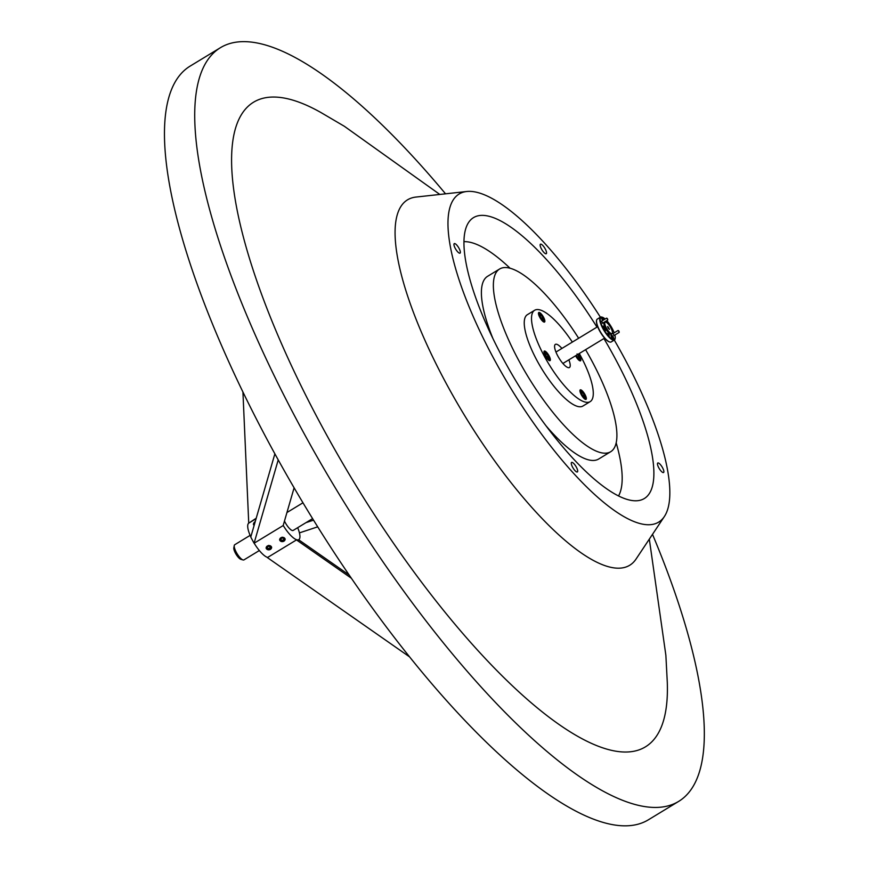 <?xml version="1.0" encoding="UTF-8"?>
<svg xmlns="http://www.w3.org/2000/svg" width="869" height="869" viewBox="0 0 869 869"><rect width="100%" height="100%" fill="white"/><g stroke="black" fill="none" stroke-linecap="round" stroke-linejoin="round"><path stroke-width="1.3" d="M600.403 317.218A192.006 56.811 58.7 0 0 466.772 191.495L416.012 197.057A213.839 63.274 58.7 0 0 445.482 382.078A213.839 63.274 58.7 0 0 636.043 559.071L664.351 516.555A192.006 56.811 58.7 0 0 624.583 358.506A192.006 56.811 58.7 0 0 614.285 340.051M649.317 539.128L665.871 655.28L667.283 682.176A377.168 111.601 -121.3 0 1 551.261 718.859A377.168 111.601 -121.3 0 1 320.531 423.703A377.168 111.601 -121.3 0 1 321.106 112.633L344.374 126.298L439.823 194.45M545.797 425.549A106.92 31.632 58.7 0 0 598.698 459.006L610.668 451.739A106.92 31.632 -121.3 0 1 518.565 360.124A106.92 31.632 -121.3 0 1 499.599 269.01A106.92 31.632 -121.3 0 1 578.645 338.258M618.522 495.96A150.772 44.612 58.7 0 0 616.175 442.799M499.599 269.01L487.639 276.277A106.92 31.632 58.7 0 0 492.973 338.649M585.587 349.686A106.92 31.632 -121.3 0 1 591.702 360.613A106.92 31.632 -121.3 0 1 610.668 451.739M455.247 248.371A5.572 1.651 58.7 0 0 460.049 253.14A5.572 1.651 58.7 0 0 459.06 248.393A5.572 1.651 58.7 0 0 454.27 243.624A5.572 1.651 58.7 0 0 455.247 248.371M658.767 467.75A5.572 1.651 58.7 0 0 663.558 472.519A5.572 1.651 58.7 0 0 662.569 467.772A5.572 1.651 58.7 0 0 657.779 463.003A5.572 1.651 58.7 0 0 658.767 467.75M541.441 248.947A5.572 1.651 58.7 0 0 546.243 253.715A5.572 1.651 58.7 0 0 545.254 248.968A5.572 1.651 58.7 0 0 540.453 244.2A5.572 1.651 58.7 0 0 541.441 248.947M572.573 467.174A5.572 1.651 58.7 0 0 577.374 471.943A5.572 1.651 58.7 0 0 576.386 467.196A5.572 1.651 58.7 0 0 571.585 462.427A5.572 1.651 58.7 0 0 572.573 467.174M596.97 327.113A164.382 48.642 58.7 0 0 468.424 222.725A164.382 48.642 58.7 0 0 502.695 357.702A164.382 48.642 58.7 0 0 637.39 500.718A164.382 48.642 58.7 0 0 615.133 358.441A164.382 48.642 58.7 0 0 603.912 338.541M466.772 191.495A192.006 56.811 58.7 0 0 493.244 357.637A192.006 56.811 58.7 0 0 664.351 516.555M445.536 193.82A441.039 130.502 58.7 0 0 220.454 47.676L190.202 66.066A441.039 130.502 58.7 0 0 268.434 441.952A441.039 130.502 58.7 0 0 648.35 819.825L678.602 801.435A441.039 130.502 58.7 0 0 652.51 534.348M220.454 47.676A441.039 130.502 58.7 0 0 298.686 423.561A441.039 130.502 58.7 0 0 678.602 801.435M510.07 268.228A150.772 44.612 58.7 0 0 463.959 241.669M294.102 487.813L283.164 525.56L254.074 543.244L250.761 537.053L274.876 453.824M278.221 459.897L254.074 543.244M349.121 574.974L298.914 539.931L296.481 539.91L267.391 557.594L409.484 656.812M351.326 578.2L296.481 539.91M313.535 520.151L305.997 522.638M317.696 526.842L299.425 532.882M256.214 518.228L249.316 522.79M242.929 391.984L248.719 522.78M271.671 547.274L268.662 545.395M285.195 539.052L282.186 537.172M253.857 523.008L254.15 525.343M256.083 518.674L248.86 523.062A20.052 5.931 58.7 0 0 250.804 536.912M288.052 511.863A20.052 5.931 58.7 0 0 287.367 511.07M254.161 543.201A20.052 5.931 58.7 0 0 267.63 557.442M283.207 525.441A20.052 5.931 58.7 0 0 298.773 539.649A20.052 5.931 58.7 0 0 297.676 527.7M266.066 548.067L269.064 549.827A2.705 2.129 171.9 0 0 271.562 547.405A2.705 2.129 171.9 0 0 268.684 545.58A2.705 2.129 171.9 0 0 266.186 547.991A2.705 2.129 171.9 0 0 269.064 549.816M279.59 539.855L282.588 541.604A2.705 2.129 171.9 0 0 285.086 539.182A2.705 2.129 171.9 0 0 282.208 537.357A2.705 2.129 171.9 0 0 279.709 539.779A2.705 2.129 171.9 0 0 282.588 541.604M575.593 355.758A5.572 1.651 58.7 0 0 575.734 356.04A5.572 1.651 58.7 0 0 580.535 360.809A5.572 1.651 58.7 0 0 579.547 356.062A5.572 1.651 58.7 0 0 578.319 354.096M581.242 394.613A5.572 1.651 58.7 0 0 586.032 399.392A5.572 1.651 58.7 0 0 585.043 394.645A5.572 1.651 58.7 0 0 580.253 389.866A5.572 1.651 58.7 0 0 581.242 394.613M545.265 355.834A5.572 1.651 58.7 0 0 550.055 360.613A5.572 1.651 58.7 0 0 549.067 355.866A5.572 1.651 58.7 0 0 544.276 351.087A5.572 1.651 58.7 0 0 545.265 355.834M539.758 317.261A5.572 1.651 58.7 0 0 544.559 322.03A5.572 1.651 58.7 0 0 543.57 317.283A5.572 1.651 58.7 0 0 538.769 312.514A5.572 1.651 58.7 0 0 539.758 317.261M572.345 342.093A53.454 15.816 58.7 0 0 534.641 310.266L527.364 314.687A53.454 15.816 58.7 0 0 536.846 360.255A53.454 15.816 58.7 0 0 582.893 406.051L590.17 401.63A53.454 15.816 58.7 0 0 580.688 356.073A53.454 15.816 58.7 0 0 579.286 353.509M534.641 310.266A53.454 15.816 58.7 0 0 544.124 355.834A53.454 15.816 58.7 0 0 590.17 401.63M561.906 348.426A13.546 4.008 58.7 0 0 555.367 344.374A13.546 4.008 58.7 0 0 557.768 355.921A13.546 4.008 58.7 0 0 569.434 367.522A13.546 4.008 58.7 0 0 568.858 359.853M585.065 398.382A4.334 1.282 58.7 0 0 585.619 397.937A4.334 1.282 58.7 0 0 584.24 393.961A4.334 1.282 58.7 0 0 581.339 390.909A4.334 1.282 58.7 0 0 581.22 390.876A4.334 1.282 58.7 0 0 581.546 394.396A4.334 1.282 58.7 0 0 585.065 398.382M579.981 391.311A4.812 1.423 -121.3 0 1 580.253 390.757A4.812 1.423 -121.3 0 1 580.611 390.702A4.812 1.423 -121.3 0 1 580.753 390.735A4.812 1.423 -121.3 0 1 580.894 390.778M585.532 398.187A4.812 1.423 -121.3 0 1 585.5 398.545A4.812 1.423 -121.3 0 1 585.25 398.98A4.812 1.423 -121.3 0 1 584.891 399.034A4.812 1.423 -121.3 0 1 584.631 398.969M584.424 397.133A2.889 0.858 58.7 0 0 584.794 396.883A2.889 0.858 58.7 0 0 584.207 394.787A2.889 0.858 58.7 0 0 582.567 392.538A2.889 0.858 58.7 0 0 581.491 392.375A2.889 0.858 58.7 0 0 581.491 392.419A2.889 0.858 58.7 0 0 582.078 394.472A2.889 0.858 58.7 0 0 583.718 396.72A2.889 0.858 58.7 0 0 584.348 397.122A2.889 0.858 58.7 0 0 584.424 397.133M583.935 396.992L584.794 396.883L584.207 394.787L582.567 392.538L581.491 392.375M582.795 395.645L584.207 394.787M581.557 393.146L582.567 392.538M543.592 321.019A4.334 1.282 58.7 0 0 544.146 320.585A4.334 1.282 58.7 0 0 542.756 316.609A4.334 1.282 58.7 0 0 539.866 313.546A4.334 1.282 58.7 0 0 539.736 313.513A4.334 1.282 58.7 0 0 540.062 317.033A4.334 1.282 58.7 0 0 543.592 321.019M538.498 313.948A4.812 1.423 -121.3 0 1 538.769 313.394A4.812 1.423 -121.3 0 1 539.138 313.34A4.812 1.423 -121.3 0 1 539.269 313.372A4.812 1.423 -121.3 0 1 539.421 313.427M544.048 320.835A4.812 1.423 -121.3 0 1 544.027 321.193A4.812 1.423 -121.3 0 1 543.766 321.617A4.812 1.423 -121.3 0 1 543.407 321.682A4.812 1.423 -121.3 0 1 543.158 321.606M542.951 319.781A2.889 0.858 58.7 0 0 543.31 319.52A2.889 0.858 58.7 0 0 542.734 317.424A2.889 0.858 58.7 0 0 541.083 315.175A2.889 0.858 58.7 0 0 540.018 315.023A2.889 0.858 58.7 0 0 540.007 315.056A2.889 0.858 58.7 0 0 540.594 317.109A2.889 0.858 58.7 0 0 542.245 319.368A2.889 0.858 58.7 0 0 542.864 319.759A2.889 0.858 58.7 0 0 542.951 319.781M542.462 319.629L543.31 319.52L542.734 317.424L541.083 315.175L540.018 315.023M541.311 318.293L542.734 317.424M540.073 315.795L541.083 315.175M549.089 359.603A4.334 1.282 58.7 0 0 549.642 359.158A4.334 1.282 58.7 0 0 548.263 355.182A4.334 1.282 58.7 0 0 545.374 352.13A4.334 1.282 58.7 0 0 545.243 352.097A4.334 1.282 58.7 0 0 545.569 355.617A4.334 1.282 58.7 0 0 549.089 359.603M544.005 352.532A4.812 1.423 -121.3 0 1 544.276 351.978A4.812 1.423 -121.3 0 1 544.635 351.923A4.812 1.423 -121.3 0 1 544.776 351.945A4.812 1.423 -121.3 0 1 544.917 351.999M549.556 359.408A4.812 1.423 -121.3 0 1 549.523 359.766A4.812 1.423 -121.3 0 1 549.273 360.2A4.812 1.423 -121.3 0 1 548.915 360.255A4.812 1.423 -121.3 0 1 548.654 360.19M548.448 358.354A2.889 0.858 58.7 0 0 548.817 358.104A2.889 0.858 58.7 0 0 548.23 356.008A2.889 0.858 58.7 0 0 546.59 353.759A2.889 0.858 58.7 0 0 545.515 353.596A2.889 0.858 58.7 0 0 545.515 353.64A2.889 0.858 58.7 0 0 546.101 355.693A2.889 0.858 58.7 0 0 547.742 357.941A2.889 0.858 58.7 0 0 548.372 358.343A2.889 0.858 58.7 0 0 548.448 358.354M547.97 358.213L548.817 358.104L548.23 356.008L546.59 353.759L545.515 353.596M546.818 356.866L548.23 356.008M545.58 354.367L546.59 353.759M575.908 355.562A4.334 1.282 58.7 0 0 579.569 359.799A4.334 1.282 58.7 0 0 580.123 359.364A4.334 1.282 58.7 0 0 577.994 354.291M580.025 359.614A4.812 1.423 -121.3 0 1 580.003 359.972A4.812 1.423 -121.3 0 1 579.742 360.396A4.812 1.423 -121.3 0 1 579.384 360.461A4.812 1.423 -121.3 0 1 579.134 360.385M576.299 355.323A2.889 0.858 58.7 0 0 576.571 355.899A2.889 0.858 58.7 0 0 578.222 358.147A2.889 0.858 58.7 0 0 578.841 358.539A2.889 0.858 58.7 0 0 578.928 358.56A2.889 0.858 58.7 0 0 579.286 358.3A2.889 0.858 58.7 0 0 578.711 356.203A2.889 0.858 58.7 0 0 577.603 354.53M578.439 358.419L579.286 358.3L578.711 356.203L577.059 353.955M577.288 357.072L578.711 356.203M608.028 327.863L609.473 329.308L607.735 326.44L608.028 327.863M609.267 329.308L607.637 326.614M609.56 341.941A13.013 3.845 -121.3 0 1 609.354 341.886A13.013 3.845 -121.3 0 1 599.501 330.665A13.013 3.845 -121.3 0 1 596.503 320.748A13.013 3.845 -121.3 0 1 596.558 320.531M600.49 317.152L597.296 319.108A13.361 3.954 58.7 0 0 596.59 320.303A13.361 3.954 58.7 0 0 599.664 330.492A13.361 3.954 58.7 0 0 609.788 342.017A13.361 3.954 58.7 0 0 611.179 341.941L614.383 339.996A13.361 3.954 -121.3 0 1 602.869 328.547A13.361 3.954 -121.3 0 1 600.49 317.152A13.361 3.954 -121.3 0 1 601.88 317.087A13.361 3.954 -121.3 0 1 602.108 317.163M614.187 332.827A13.013 3.845 58.7 0 0 612.178 328.428A13.013 3.845 58.7 0 0 606.779 320.639M605.15 319.021A13.013 3.845 58.7 0 0 602.326 317.218A13.013 3.845 58.7 0 0 603.282 328.373A13.013 3.845 58.7 0 0 615.176 338.356A13.013 3.845 58.7 0 0 614.872 335.01M607.659 323.398L606.041 321.172L606.453 322.421M607.344 323.105L606.03 321.367M608.115 334.532L609.191 335.771L609.093 334.543L607.789 333.446L608.115 334.532M609.028 335.684L607.789 333.642M601.565 321.193L602.728 323.094M613.014 333.533L614.177 335.434M603.119 320.248L601.761 318.673M612.699 338.725L611.092 336.086M604.607 330.003L602.999 327.352M603.444 328.373A2.498 0.739 58.7 0 0 605.595 330.513A2.498 0.739 58.7 0 0 605.161 328.384A2.498 0.739 58.7 0 0 603.01 326.244A2.498 0.739 58.7 0 0 603.444 328.373M605.161 330.448A2.498 0.739 58.7 0 0 604.574 328.743A2.498 0.739 58.7 0 0 602.858 326.668M611.537 337.096A2.498 0.739 58.7 0 0 613.688 339.225A2.498 0.739 58.7 0 0 613.242 337.107A2.498 0.739 58.7 0 0 611.092 334.967A2.498 0.739 58.7 0 0 611.537 337.096M613.253 339.16A2.498 0.739 58.7 0 0 612.667 337.454A2.498 0.739 58.7 0 0 610.95 335.38M612.048 330.513A2.498 0.739 58.7 0 0 612.449 330.557A2.498 0.739 58.7 0 0 612.004 328.428A2.498 0.739 58.7 0 0 609.929 326.266M612.004 330.394A2.498 0.739 58.7 0 0 611.428 328.786A2.498 0.739 58.7 0 0 610.95 328.004M603.944 319.749A2.498 0.739 58.7 0 0 603.922 319.716A2.498 0.739 58.7 0 0 601.772 317.576A2.498 0.739 58.7 0 0 602.217 319.705A2.498 0.739 58.7 0 0 602.706 320.498M603.358 320.107A2.498 0.739 58.7 0 0 603.336 320.064A2.498 0.739 58.7 0 0 601.62 317.989M606.312 327.852A6.68 1.977 -121.3 0 1 605.128 322.16A6.68 1.977 -121.3 0 1 610.885 327.885A6.68 1.977 -121.3 0 1 612.069 333.577A6.68 1.977 -121.3 0 1 606.312 327.852M612.069 333.577L611.2 334.109A6.68 1.977 -121.3 0 1 605.443 328.384A6.68 1.977 -121.3 0 1 604.259 322.692L605.128 322.16M615.122 338.562A13.361 3.954 -121.3 0 1 615.089 338.801A13.361 3.954 -121.3 0 1 614.383 339.996M607.616 319.01L606.942 318.239L607.616 319.01M607.768 319.77L606.834 318.25M619.065 331.35L618.391 330.578L619.065 331.35M619.206 332.11L618.283 330.589M250.12 535.369L234.728 544.733A8.875 2.629 58.7 0 0 234.261 545.526A8.875 2.629 58.7 0 0 237.096 553.683A8.875 2.629 58.7 0 0 243.027 559.951A8.875 2.629 58.7 0 0 243.461 560.016A8.875 2.629 58.7 0 0 243.939 559.897L259.342 550.544M284.478 521.052A9.266 2.737 58.7 0 0 292.679 530.557A9.266 2.737 58.7 0 0 293.179 530.427L312.59 518.63M241.18 559.354A7.093 2.096 -121.3 0 1 240.832 559.299A7.093 2.096 -121.3 0 1 236.086 554.292A7.093 2.096 -121.3 0 1 233.826 547.774L234.261 545.526M280.687 539.247A1.673 1.314 171.9 0 0 283.946 538.508L284.13 540.062A1.934 1.521 171.9 0 0 280.665 538.91A1.934 1.521 171.9 0 0 284.13 540.062L283.989 538.541L282.262 537.965L280.665 538.91L280.796 540.42L282.534 540.996L284.13 540.062M280.73 539.779L282.436 540.344L284.033 539.399M282.436 540.344L282.534 540.996M267.163 547.459A1.673 1.314 171.9 0 0 270.422 546.731M270.791 547.492A1.934 1.521 171.9 0 0 267.141 547.122A1.934 1.521 171.9 0 0 270.607 548.274A1.934 1.521 171.9 0 0 270.791 547.492M270.52 547.361L268.738 546.188L267.141 547.122L267.272 548.643L269.01 549.219L270.607 548.274L270.52 547.361M267.207 547.991L268.912 548.556L270.509 547.622L270.433 546.742M268.912 548.556L269.01 549.219M270.509 547.622L270.607 548.274M255.052 522.236A1.934 1.054 -42.9 0 0 254.758 522.519A1.934 1.054 -42.9 0 0 254.096 524.029A1.934 1.054 -42.9 0 0 254.389 524.507M255.247 521.541A2.705 1.466 -42.9 0 0 253.987 522.79A2.705 1.466 -42.9 0 0 254.193 525.191M254.921 522.693L254.096 524.029M581.339 390.909L580.753 390.735M585.619 397.937L585.5 398.545M539.866 313.546L539.269 313.372M544.146 320.585L544.027 321.193M545.374 352.13L544.776 351.945M549.642 359.158L549.523 359.766M580.123 359.364L580.003 359.972M555.954 352.054L597.655 326.701M562.895 363.47L604.596 338.128M606.551 318.163L601.283 321.367M607.713 320.064L602.445 323.268M618 330.502L612.732 333.707M619.162 332.403L613.883 335.608M286.944 512.536L302.966 502.793M240.832 559.299L243.027 559.951"/></g></svg>

